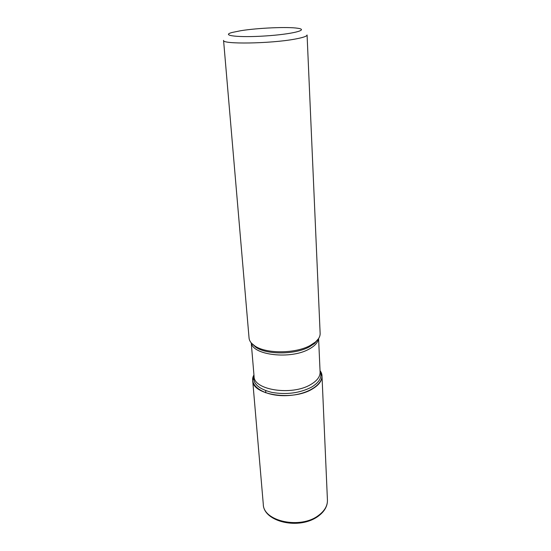 <?xml version="1.0" encoding="UTF-8"?>
<svg xmlns="http://www.w3.org/2000/svg" width="551" height="551" viewBox="0 0 551 551"><rect width="100%" height="100%" fill="white"/><g stroke="black" fill="none" stroke-linecap="round" stroke-linejoin="round"><path stroke-width="0.83" d="M310.075 345.56L315.503 341.978C318.698 339.196 320.241 336.33 320.138 333.396L307.079 34.982C307.01 36.27 302.905 37.654 294.751 39.135C270.424 43.687 221.647 44.39 223.568 40.381L249.052 337.99C249.321 340.917 251.222 343.555 254.755 345.911C265.94 353.866 295.288 353.749 310.075 345.56M320.035 370.644C327.804 380.569 311.673 394.158 288.462 395.535C265.272 397.161 247.523 385.755 253.949 374.914L252.689 380.479C252.165 394.957 292.671 401.252 312.252 389.054C318.85 385.135 322.101 380.789 322.004 376.002L320.035 370.644M240.821 30.704L232.067 32.488C220.4 35.588 238.246 37.743 265.21 35.967C292.182 34.252 309.6 29.816 297.63 28.246C287.546 26.641 257.73 27.963 240.821 30.704M265.83 392.856L265.651 390.631M251.683 343.39L255.747 347.178C266.622 354.913 295.054 354.803 309.407 346.848L314.676 343.363L318.223 339.085M320.048 371.043C322.514 376.808 319.642 382.187 311.439 387.195C299.599 393.187 286.327 394.902 271.629 392.353C258.102 388.799 252.22 383.117 253.983 375.314M251.242 342.894L254.073 376.416C253.577 390.094 292.106 396.011 310.778 384.508C317.087 380.803 320.193 376.684 320.103 372.145L318.595 338.541M318.506 338.679C317.968 342.522 314.793 346.014 308.98 349.155C290.673 359.596 252.895 355.243 251.352 343.025M327.432 500.101C327.57 506.121 324.56 511.445 318.409 516.08C299.083 530.544 263.344 521.625 263.288 504.248C263.164 521.391 300.653 529.456 318.568 515.399C324.622 510.88 327.576 505.784 327.432 500.101L322.004 376.002M318.34 338.92L315.503 341.978M251.545 343.239L254.755 345.911M263.288 504.248L252.689 380.479"/></g></svg>
